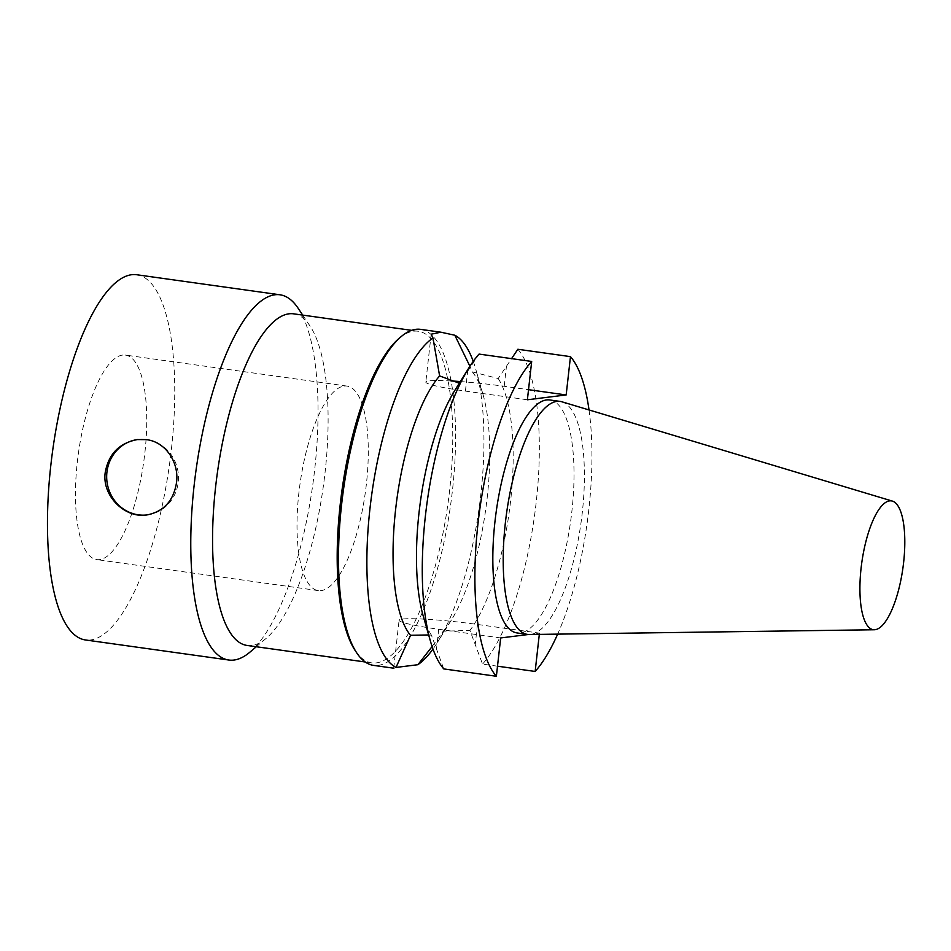<?xml version="1.0" encoding="UTF-8"?>
<svg xmlns="http://www.w3.org/2000/svg" width="951" height="951" viewBox="0 0 951 951"><rect width="100%" height="100%" fill="white"/><g stroke="black" fill="none" stroke-linecap="round" stroke-linejoin="round"><path stroke-width="0.71" stroke-dasharray="4.75 3.57" d="M146.977 514.943A37.992 35.876 -97.1 0 0 147.25 514.907A37.992 35.876 -97.1 0 0 178.479 477.497A37.992 35.876 -97.1 0 0 146.787 439.588A37.992 35.876 -97.1 0 0 137.883 439.517A37.992 35.876 -97.1 0 0 137.633 439.552M344.119 386.07A103.267 32.94 -82 0 1 346.96 386.082A103.267 32.94 -82 0 1 365.267 492.915A103.267 32.94 -82 0 1 318.335 590.619A103.267 32.94 -82 0 1 299.446 488.172A103.267 32.94 -82 0 1 344.119 386.07M122.572 355.068A103.267 32.94 98 0 0 77.899 457.158A103.267 32.94 98 0 0 96.788 559.616A103.267 32.94 98 0 0 143.72 461.913A103.267 32.94 98 0 0 125.413 355.08A103.267 32.94 98 0 0 122.572 355.068M497.504 666.187L482.537 664.095L469.937 630.394L443.19 631.226L432.111 646.573M428.663 634.959L431.433 635.173L443.76 668.91M500.678 637.943L438.708 629.277A59.378 4.803 -173.6 0 1 399.087 620.254A59.378 4.803 -173.6 0 1 477.485 624.462L539.455 633.128L539.312 634.376M528.459 634.495L539.455 633.128M420.544 329.355A169.647 54.112 -82 0 1 450.619 504.862A169.647 54.112 -82 0 1 373.517 665.379M473.241 361.368A169.647 54.112 -82 0 1 475.762 369.19A169.647 54.112 -82 0 1 437.543 642.222A169.647 54.112 -82 0 1 432.978 649.058M443.19 631.226A140.142 44.697 -82 0 0 451.428 619.957A140.142 44.697 -82 0 0 482.989 394.415A140.142 44.697 -82 0 0 472.278 371.865L469.901 366.266M431.433 635.173A140.142 44.697 -82 0 1 423.231 616.01M454.792 390.469A140.142 44.697 -82 0 1 459.69 383.312L459.309 383.217M479.066 354.081L459.69 383.312M472.278 371.865L498.193 378.522L511.567 358.634M527.389 399.777L465.419 391.099A59.378 4.803 -173.6 0 1 425.81 382.076A59.378 4.803 -173.6 0 1 451.071 380.959M460.343 381.565A59.378 4.803 -173.6 0 1 504.208 386.284L528.518 389.684M136.659 274.732A184.399 58.819 -82 0 1 169.349 465.503A184.399 58.819 -82 0 1 85.542 639.975M561.91 401.798A117.639 37.517 -82 0 1 580.966 523.109A117.639 37.517 -82 0 1 529.35 634.519M549.726 399.955A117.639 37.517 -82 0 1 570.576 521.647A117.639 37.517 -82 0 1 517.118 632.95M589.026 409.952A169.647 54.112 -82 0 1 557.655 634.127M517.855 349.267A169.647 54.112 -82 0 1 536.209 502.211A169.647 54.112 -82 0 1 482.537 664.095M498.193 378.522A140.142 44.697 -82 0 1 510.58 501.165A140.142 44.697 -82 0 1 469.937 630.394M399.004 338.437A167.435 53.411 -82 0 1 418.167 331.257A167.435 53.411 -82 0 1 447.85 504.482A167.435 53.411 -82 0 1 371.746 662.895A167.435 53.411 -82 0 1 355.305 650.734M293.538 313.818A167.435 53.411 -82 0 1 309.99 325.979A167.435 53.411 -82 0 1 323.221 487.043A167.435 53.411 -82 0 1 266.28 638.276A167.435 53.411 -82 0 1 247.129 645.456M298.079 308.183A184.399 58.819 -82 0 1 312.665 485.557A184.399 58.819 -82 0 1 249.947 652.124M438.708 629.277L436.473 649.212M477.485 624.462L475.25 644.398M504.208 386.284L506.443 366.349M465.419 391.099L467.666 371.163M346.96 386.082L125.413 355.08M318.335 590.619L96.788 559.616M393.714 668.149L399.087 620.254M482.989 394.415L475.762 369.19M451.428 619.957L437.543 642.222M431.183 334.181L425.81 382.076M418.167 331.257L411.617 330.342M371.746 662.895L365.196 661.979M309.99 325.979L302.703 315.102M266.28 638.276L256.294 646.739"/><path stroke-width="1.43" d="M105.228 472.433C108.604 453.972 119.339 443.023 137.419 439.576L146.395 439.635C165.569 441.811 179.216 462.341 176.541 482.419C173.641 500.82 163.727 511.662 146.775 514.966C125.163 518.545 101.721 496.006 105.228 472.433M137.633 439.552A37.992 35.876 -97.1 0 0 106.976 481.634A37.992 35.876 -97.1 0 0 146.977 514.943M417.869 664.725L432.111 646.573M432.978 649.058A169.647 54.112 -82 0 1 417.869 664.713L396.008 667.436A169.647 54.112 -82 0 1 370.01 508.214A169.647 54.112 -82 0 1 432.967 337.962L431.183 334.181L440.919 332.208L454.828 335.239A169.647 54.112 -82 0 1 473.241 361.368M428.663 634.959L410.535 635.28L396.008 667.436M430.458 641.236A169.647 54.112 -82 0 1 468.677 368.203L454.792 390.469A140.142 44.697 -82 0 0 423.231 616.01L430.458 641.236A169.647 54.112 -82 0 0 443.76 668.91L496.374 676.268L500.678 637.943L528.459 634.495M539.312 634.376L535.151 671.454L497.504 666.187M393.892 668.232L373.517 665.379A169.647 54.112 -82 0 1 356.863 653.052A169.647 54.112 -82 0 1 341.635 504.244A169.647 54.112 -82 0 1 401.144 336.63A169.647 54.112 -82 0 1 420.544 329.355L440.919 332.208M410.535 635.28A140.142 44.697 -82 0 1 395.64 509.26A140.142 44.697 -82 0 1 439.624 375.93L432.967 337.962M469.901 366.266L454.828 335.239M459.309 383.217L439.624 375.93M468.677 368.203A169.647 54.112 -82 0 1 479.066 354.081L531.692 361.451A169.647 54.112 -82 0 0 478.02 523.335A169.647 54.112 -82 0 0 496.374 676.268M451.071 380.959A59.378 4.803 -173.6 0 1 460.343 381.565M511.567 358.634L517.855 349.267L570.469 356.637L566.166 394.95L527.389 399.777L531.692 361.451M528.518 389.684L566.166 394.95M256.294 646.739L249.947 652.124A184.399 58.819 -82 0 1 228.858 660.03L85.542 639.975A184.399 58.819 -82 0 1 50.878 464.825A184.399 58.819 -82 0 1 136.659 274.732L279.974 294.786A184.399 58.819 -82 0 1 298.079 308.183L302.703 315.102M861.119 567.925A65.037 20.744 -82 0 1 892.371 501.094A65.037 20.744 -82 0 1 902.903 568.163A65.037 20.744 -82 0 1 874.361 629.752A65.037 20.744 -82 0 1 861.119 567.925M874.361 629.752L529.35 634.519A117.639 37.517 -82 0 1 527.508 634.4A117.639 37.517 -82 0 1 505.385 522.67A117.639 37.517 -82 0 1 560.103 401.405A117.639 37.517 -82 0 1 561.91 401.798L892.371 501.094M527.508 634.4L517.118 632.95A117.639 37.517 -82 0 1 495.007 521.219A117.639 37.517 -82 0 1 549.726 399.955L560.103 401.405M570.469 356.637A169.647 54.112 -82 0 1 589.026 409.952M557.655 634.127A169.647 54.112 -82 0 1 535.151 671.454M356.863 653.052L355.305 650.734A167.435 53.411 -82 0 1 340.28 503.864A167.435 53.411 -82 0 1 399.004 338.437L401.144 336.63M365.196 661.979L247.129 645.456A167.435 53.411 -82 0 1 215.663 486.425A167.435 53.411 -82 0 1 293.538 313.818L411.617 330.342M228.858 660.03A184.399 58.819 -82 0 1 194.194 484.879A184.399 58.819 -82 0 1 279.974 294.786"/></g></svg>
